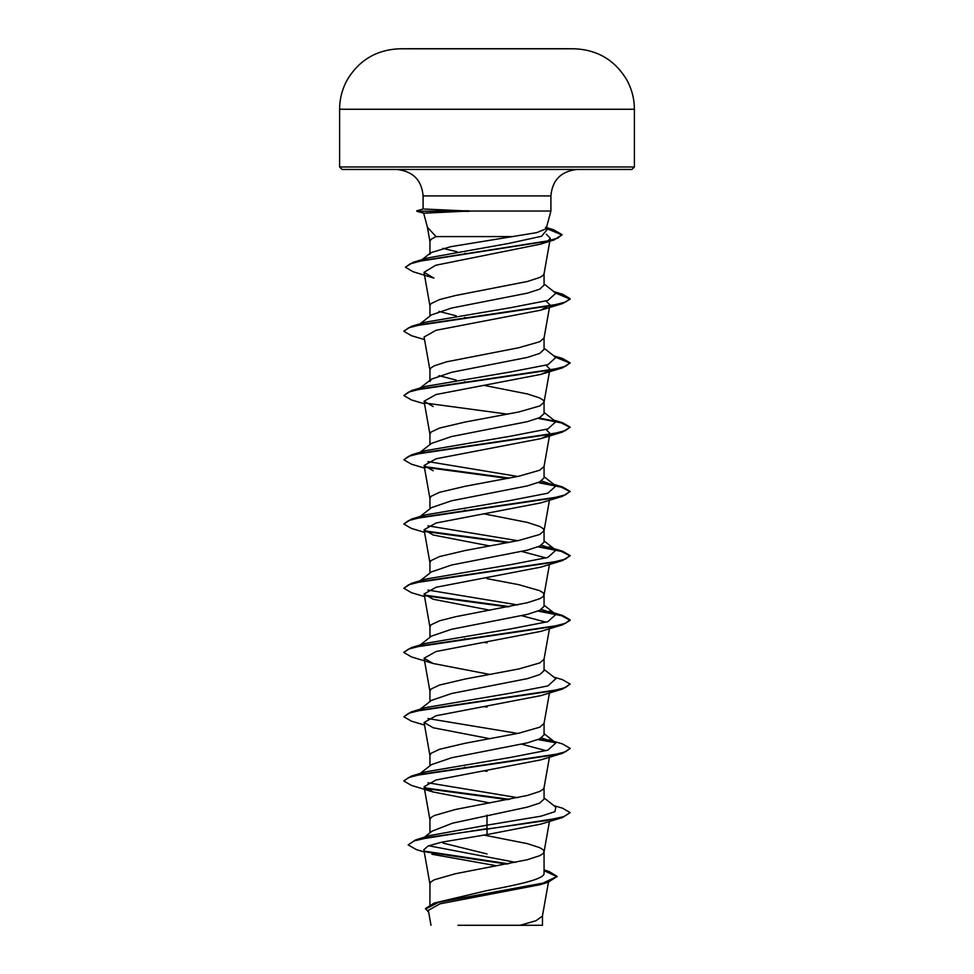 <?xml version="1.0" encoding="UTF-8"?>
<svg xmlns="http://www.w3.org/2000/svg" width="974" height="974" viewBox="0 0 974 974"><rect width="100%" height="100%" fill="white"/><g stroke="black" fill="none" stroke-linecap="round" stroke-linejoin="round"><path stroke-width="1.46" d="M574.283 48.797A14738.568 14738.568 0 0 0 556.446 48.7L417.554 48.7A14738.568 14738.568 0 0 0 399.717 48.797L487 48.797L399.717 48.797C376.658 49.711 359.175 60.047 347.268 79.819C342.215 88.975 339.658 98.788 339.609 109.258L634.391 109.258C634.342 98.788 631.785 88.975 626.732 79.819C614.825 60.047 597.342 49.711 574.283 48.797L487 48.797M634.391 166.98L339.609 166.98L342.105 169.464L631.895 169.464L634.391 166.98L634.391 109.258M513.14 236.597L435.999 236.597L431.032 239.348L429.936 241.345L429.936 254.311L431.032 252.631L450.767 246.678L536.735 232.628L546.171 228.732L550.907 211.041L468.445 211.041L425.041 213.172M423.653 213.136L427.428 227.246L435.999 236.597M429.936 904.639L429.936 883.795L431.032 881.799L434.282 879.79L455.296 873.763L527.348 859.713L539.718 855.696L542.968 853.687L544.04 852.006L549.458 821.447M544.064 851.678L542.968 849.669L539.718 847.66L527.348 843.642L483.92 835.071M544.064 869.965L549.092 871.523L557.152 876.442L542.993 883.101L434.161 903.081L487 890.577C517.547 884.818 544.673 879.132 544.064 873.349L544.064 851.836M424.457 837.214L432.079 831.163L452.52 823.176L527.372 807.117L539.657 803.112L544.064 799.094L544.064 787.601M429.936 832.867L429.936 819.56L431.032 817.551L434.282 815.542L455.296 809.516L527.348 795.466L539.718 791.448L542.968 789.439L544.04 787.759L549.458 757.2M431.458 764.627L451.559 757.772L527.336 742.882L539.657 738.876L544.064 734.859L544.064 723.353M429.936 765.808L429.936 755.313L431.032 753.304L439.554 749.286L465.158 743.259L518.704 733.227L539.718 727.201L544.04 723.512L549.458 692.964M420.147 709.23L431.433 700.379L451.522 693.525L527.36 678.635L539.73 674.617L544.064 670.611L544.064 659.106M429.936 701.56L429.936 691.065L431.032 689.056L439.554 685.039L465.158 679.024L518.704 668.98L539.718 662.953L544.04 659.264L549.458 628.717M420.147 644.995L431.433 636.132L451.522 629.289L527.36 614.387L539.657 610.381L544.064 606.364L544.064 594.7L542.968 592.691L539.718 590.682L518.704 584.656L487 578.641M429.936 637.313L429.936 626.818L431.032 624.809L439.554 620.803L455.296 616.786L527.348 602.723L539.718 598.718L542.968 596.709L544.064 594.7M431.47 571.896L451.559 565.03L527.336 550.152L539.718 546.134L544.064 542.116L544.064 530.611M429.936 573.077L429.936 562.57L431.032 560.574L439.554 556.556L465.158 550.529L518.704 540.497L539.718 534.47L544.04 530.781L549.458 500.222M544.064 530.453L542.968 528.444L539.718 526.435L527.348 522.417L484.029 513.858M420.147 516.5L431.433 507.649L451.522 500.794L527.36 485.904L539.73 481.887L544.064 477.869L544.064 466.376M429.936 508.83L429.936 498.335L431.032 496.326L439.554 492.308L465.158 486.282L518.704 476.249L539.718 470.223L544.04 466.534L549.64 435.001M420.147 452.253L431.433 443.401L451.522 436.547L527.36 421.657L539.657 417.639L544.064 413.633L544.064 402.128M429.936 444.582L429.936 434.087L431.032 432.079L439.554 428.061L465.158 422.034L518.704 412.002L539.718 405.975L544.04 402.286L549.64 370.753M544.064 401.958L542.968 399.961L539.718 397.952L527.348 393.934L484.029 385.375M546.049 300.966L549.92 304.874L544.04 338.039L539.718 341.728L518.704 347.755L446.652 361.804L434.282 365.822L431.032 367.831L429.936 369.84L429.936 381.504L431.47 379.154L451.559 372.299L527.336 357.421L539.718 353.404L544.064 349.386L544.064 337.881M420.147 323.77L431.433 314.919L451.522 308.064L527.36 293.162L539.73 289.156L544.064 285.138L544.064 273.633M429.936 316.087L429.936 305.593L431.032 303.584L439.554 299.578L455.296 295.56L527.348 281.498L539.718 277.493L542.968 275.484L544.04 273.791L549.847 241.089M487 853.954L442.927 843.046M487 771.371L484.029 770.836M466.12 767.549L464.452 767.22M487 707.124L484.029 706.6M487 642.877L484.029 642.353M466.12 639.054L464.452 638.725M466.12 510.559L464.452 510.242M466.12 382.076L464.452 381.747M456.27 380.091L438.982 375.684M466.12 317.828L464.452 317.5M456.27 315.844L438.97 311.424M466.583 253.666L464.939 253.35M457.049 251.767L442.866 248.37M557.152 876.442L548.167 882.237L540.156 884.684L440.017 903.823L428.341 910.349L430.995 925.3M542.469 915.718L542.469 925.288L457.914 925.288M520.14 925.288L536.114 920.674L542.433 916.059L548.459 882.14M431.896 854.259L494.95 865.472L494.926 866.312M487 815.165L487 825.161L429.534 835.631L415.667 839.892L408.155 844.896L416.397 849.632L424.25 851.97M428.657 845.749L515.623 862.367M544.064 872.363L544.064 873.349M544.064 797.925L555.874 807.178L554.888 811.683L540.996 816.175L487 825.161L487 828.655L415.667 839.892M424.908 851.191L508.44 863.804M434.161 903.081L425.528 908.499L428.694 912.346M562.558 817.527L540.826 824.114L487 834.596L487 829.191L562.558 817.527L570.143 812.596L563.812 816.614L545.793 820.632L430.727 837.043L413.962 840.964L408.155 844.896M426.113 851.982L506.857 864.108M544.064 870.683L557.128 876.71M548.167 882.237L438.556 902.338L425.528 909.034M487 834.596L441.721 842.169L428.17 845.943L423.848 849.718L429.96 884.124M546.402 234.21L550.322 238.362L548.009 240.992M546.365 241.893L540.424 244.17L435.731 265.257L423.994 272.294L433.917 278.114L412.976 271.685L405.525 267.302L410.042 263.881L422.972 260.448L554.206 239.896L562.059 234.673L553.609 229.754L546.39 227.904M549.92 304.874L540.826 310.158L436.011 330.296L424.08 337.004L429.96 370.169M546.049 365.201L549.92 369.122L549.738 370.205M548.593 370.948L540.838 374.393L436.035 394.531L424.08 401.239L433.174 406.523M546.049 429.449L549.92 433.369L549.738 434.441M548.593 435.195L540.826 438.641L436.06 458.778L424.08 465.487L433.174 470.771M424.542 532.352L411.442 528.432L403.857 524.024L408.593 520.566L422.241 517.097L562.558 496.302L540.826 502.888L436.072 523.014L424.08 529.734L433.174 535.006L489.971 545.988M521.76 551.479L546.049 557.944M424.542 596.587L411.442 592.679L403.857 588.272L408.593 584.802L422.241 581.344L562.558 560.549L540.826 567.136L436.072 587.261L424.08 593.982L433.174 599.254L489.971 610.223M521.76 615.726L546.049 622.191M433.174 663.501L411.442 656.914L403.857 652.519L408.593 649.049L422.241 645.592L562.558 624.797L540.826 631.383L436.072 651.509L424.08 658.229L433.174 663.501L489.971 674.471M424.542 725.082L411.442 721.162L403.857 716.767L408.593 713.297L422.241 709.839L562.558 689.044L540.826 695.631L436.048 715.756L424.08 722.465L433.162 727.748L489.971 738.718M521.76 744.221L546.049 750.674M433.162 791.996L411.442 785.409L403.857 781.014L408.593 777.544L422.241 774.074L562.57 753.279L540.826 759.866L436.023 780.004L424.08 786.712L433.162 791.996L489.971 802.966M468.445 211.041L424.481 209.057M517.73 797.682L427.951 782.804M418.382 774.878L419.77 774.038M403.893 780.746L411.442 776.071L425.431 771.883L510.583 757.407L547.838 750.175L555.874 742.943L541.507 737.902M517.73 733.434L427.951 718.556M403.857 716.767L411.442 711.824L425.431 707.635L510.583 693.171L547.838 685.927L555.874 678.695L544.064 669.442M403.893 652.251L411.442 647.588L425.431 643.388L510.583 628.924L547.838 621.68L555.874 614.448L541.495 609.407M517.73 604.939L427.951 590.061M403.857 588.272L411.442 583.341L425.431 579.153L510.583 564.677L547.838 557.445L555.874 550.2L541.532 545.172M517.73 540.704L427.951 525.826M418.382 517.9L419.77 517.06M403.857 524.024L411.442 519.093L425.431 514.905L510.583 500.429L547.838 493.197L555.874 485.953L541.532 480.925M517.73 476.456L427.951 461.579M424.542 468.104L411.43 464.184L403.857 459.777L411.442 454.846L425.431 450.658L510.595 436.182L547.838 428.95L555.874 421.705L544.064 412.465M418.382 389.405L419.77 388.577M424.542 403.857L411.442 399.937L403.857 395.541L411.442 390.598L425.431 386.41L510.595 371.934L547.838 364.702L555.874 357.47L544.064 348.217M403.893 331.026L411.442 326.363L425.431 322.163L510.595 307.699L547.838 300.455L555.874 293.223L544.064 283.97M420.281 261.02L421.791 260.168M405.561 267.034L413.463 262.201L427.586 257.988L508.306 243.512L541.532 236.28L547.619 229.048L545.489 227.38M570.143 812.596L562.558 808.201L553.853 805.608M509.548 799.337L424.688 787.869M411.442 776.071L551.759 755.276L565.407 751.818L570.143 748.349L562.558 743.953L548.569 739.765M554.23 741.92L538.963 739.193M411.442 711.824L551.759 691.041L565.407 687.571L570.143 684.101L562.558 679.706L553.853 677.113M411.442 647.588L551.759 626.793L565.407 623.323L570.143 619.866L562.57 615.458L548.569 611.27M554.23 613.425L538.951 610.698M509.548 606.607L424.688 595.138M411.442 583.341L551.759 562.546L565.407 559.076L570.143 555.618L562.57 551.211L538.987 546.463M509.548 542.36L424.688 530.891M411.442 519.093L551.759 498.298L565.407 494.841L570.143 491.371L562.558 486.976L538.987 482.215M509.548 478.112L424.676 466.643M411.442 454.846L551.759 434.051L565.407 430.593L570.143 427.123L562.558 422.728L538.951 417.968M411.442 390.598L551.759 369.816L565.407 366.346L570.143 362.876L562.558 358.481L554.693 356.545M411.442 326.363L551.759 305.568L565.407 302.098L570.143 298.641L562.558 294.233L554.693 292.297M413.463 262.201L545.464 241.552L557.822 238.106L562.059 234.673M507.88 799.666L425.407 788.538M562.57 753.279L570.107 748.616M555.618 742.748L538.038 739.583M562.558 689.044L570.143 684.101M562.558 624.797L570.143 620.401L561.681 615.738L538.013 611.088M507.88 606.936L425.407 595.808M562.558 560.549L570.143 555.618M570.107 555.886L561.207 551.369L538.062 546.852M507.88 542.688L425.407 531.561M562.558 496.302L570.143 491.371M570.107 491.639L561.207 487.122L538.062 482.605M507.88 478.441L425.394 467.313M403.857 459.777L408.593 456.319L422.241 452.849L562.558 432.066L570.143 427.123M570.107 427.391L561.194 422.874L538.013 418.357M507.88 414.193L425.394 403.066M403.857 395.541L408.593 392.072L422.241 388.614L562.558 367.819L570.143 362.876M570.107 363.144L555.643 357.288M424.542 339.609L411.442 335.689L403.857 331.294L408.593 327.824L422.241 324.366L562.558 303.571L570.143 299.164L555.643 293.04M562.035 234.941L546.256 228.403M468.445 210.774L416.823 211.309L469.127 211.309M423.093 209.093L423.093 195.92L550.907 195.92C552.331 180.007 561.146 171.18 577.363 169.464M423.093 195.92C421.669 180.007 412.854 171.18 396.637 169.464M550.907 211.041L550.907 195.92M550.322 238.362L549.945 240.529M423.994 272.294L429.96 305.921M424.08 401.239L429.96 434.404M424.08 465.487L429.96 498.651M424.08 529.734L429.96 562.899M549.458 564.47L544.04 595.029M424.08 593.982L429.96 627.146M424.08 658.229L429.96 691.394M424.08 722.465L429.96 755.641M424.08 786.712L429.96 819.877M429.96 241.674L427.294 226.625M548.569 547.023L562.57 551.211M553.853 484.382L562.558 486.976M553.853 420.135L562.558 422.728M553.853 355.887L562.558 358.481M553.853 291.64L562.558 294.233M546.475 227.599L553.609 229.754M420.147 773.478L431.445 764.614M555.874 742.943L544.064 733.69M555.874 614.448L544.064 605.195M420.147 580.748L431.458 571.872M555.874 550.2L544.064 540.947M555.874 485.953L544.064 476.7M420.147 388.005L431.458 379.142M421.194 260.289L431.019 252.619M540.424 244.17L554.206 239.896M540.826 310.158L562.558 303.571M540.838 374.393L562.558 367.819M540.826 438.641L562.558 432.066M339.609 166.98L339.609 109.258M423.118 209.081L416.823 210.774M423.69 213.148L416.823 211.309"/></g></svg>

